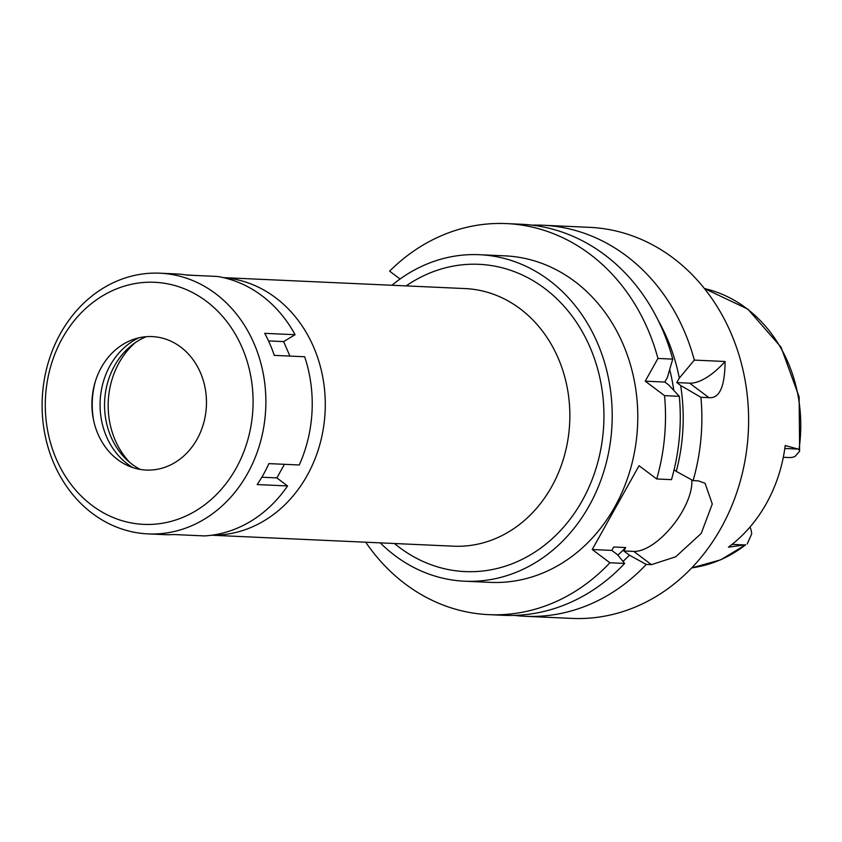 <?xml version="1.0" encoding="UTF-8"?>
<svg xmlns="http://www.w3.org/2000/svg" width="842" height="842" viewBox="0 0 842 842"><rect width="100%" height="100%" fill="white"/><g stroke="black" fill="none" stroke-linecap="round" stroke-linejoin="round"><path stroke-width="1.26" d="M745.675 544.774L720.72 559.814L691.735 567.876A141.498 121.29 -87.4 0 0 745.675 544.774L728.414 547.174A143.003 122.585 -87.4 0 0 785.218 445.534L799.016 449.333A141.498 121.29 -87.4 0 0 746.086 308.077A141.498 121.29 -87.4 0 0 704.396 288.532L747.875 309.14L781.029 347.188L799.132 396.94L799.626 451.123M747.212 543.985L751.685 533.912A17.892 15.335 -87.4 0 0 750.001 527.039M783.302 457.29L789.143 457.553A17.892 15.335 -87.4 0 0 794.943 456.511L799.616 451.207L799.016 449.333M691.787 479.908A49.71 22.102 -53.1 0 1 672.274 526.103A49.71 22.102 -53.1 0 1 633.773 551.405L623.785 550.952L629.437 555.194L646.256 564.424A195.733 167.769 92.6 0 1 525.176 616.291L571.918 618.407A195.733 167.769 -87.4 0 0 740.244 481.319A195.733 167.769 -87.4 0 0 672.99 257.894A195.733 167.769 -87.4 0 0 589.642 227.351L542.89 225.235A195.733 167.769 92.6 0 1 626.237 255.779A195.733 167.769 92.6 0 1 694.313 360.102L725.067 361.492A49.71 22.102 -53.1 0 1 689.64 383.173L676.81 382.594L679.326 378.1L694.313 360.102M646.256 564.424L651.445 564.656L675.716 556.783L701.218 533.439L712.279 503.979L705.08 483.287L698.271 480.856L693.092 480.624A195.733 167.769 92.6 0 0 700.923 397.287L708.943 397.656C719.521 398.687 724.899 386.625 725.067 361.492M525.176 616.291A195.733 167.769 92.6 0 1 514.399 615.397M676.81 382.594L680.631 385.457A179.556 153.907 92.6 0 1 676.273 471.383L674.095 469.752M673.8 390.372A170.873 146.466 -87.4 0 0 669.685 369.627M658.128 320.265A179.556 153.907 92.6 0 1 679.326 378.1M700.923 397.287L680.631 385.457M693.092 480.624L676.273 471.383M623.785 550.952L625.69 547.542A170.873 146.466 -87.4 0 1 617.849 555.131M629.437 555.194A179.556 153.907 92.6 0 1 622.985 561.404M400.066 278.997L389.614 271.156A195.733 167.769 92.6 0 1 506.516 223.593A195.733 167.769 92.6 0 1 657.939 358.45L645.246 381.163L664.548 395.645A195.733 167.769 92.6 0 1 656.718 478.972L639.057 465.721L592.221 549.521L611.797 550.415L613.702 546.995L625.69 547.542M592.221 549.521L609.882 562.772A195.733 167.769 92.6 0 1 488.802 614.649A195.733 167.769 92.6 0 1 365.723 542.206M464.689 581.212L490.265 582.369A163.422 140.077 -87.4 0 0 630.795 467.899A163.422 140.077 -87.4 0 0 574.644 281.365A163.422 140.077 -87.4 0 0 505.053 255.863L479.477 254.705A163.422 140.077 92.6 0 1 549.068 280.207A163.422 140.077 92.6 0 1 605.219 466.742A163.422 140.077 92.6 0 1 464.689 581.212A163.422 140.077 92.6 0 1 395.098 555.709A163.422 140.077 92.6 0 1 380.268 542.858M645.246 381.163L664.822 382.047L667.338 377.553L672.716 359.124L657.939 358.45M672.716 359.124A195.733 167.769 -87.4 0 0 521.293 224.256L506.516 223.593M609.882 562.772L624.659 563.445A195.733 167.769 -87.4 0 1 503.579 615.313L488.802 614.649M611.797 550.415L617.449 554.646L624.659 563.445M532.081 225.151A195.733 167.769 92.6 0 1 542.89 225.235M664.822 382.047L668.643 384.91L679.326 396.308A195.733 167.769 -87.4 0 1 671.495 479.645L656.718 478.972M664.548 395.645L679.326 396.308M391.94 285.259A163.422 140.077 92.6 0 1 479.477 254.705M394.466 543.511A153.791 131.826 -87.4 0 0 399.634 547.595A153.791 131.826 -87.4 0 0 582.264 500.622A153.791 131.826 -87.4 0 0 544.532 288.322A153.791 131.826 -87.4 0 0 406.139 285.901M211.689 535.228L453.459 546.184A128.931 110.513 -87.4 0 0 564.34 455.869A128.931 110.513 -87.4 0 0 520.04 308.698A128.931 110.513 -87.4 0 0 465.131 288.574L223.362 277.628M223.635 277.692A128.931 110.513 92.6 0 1 275.471 297.615A128.931 110.513 92.6 0 1 320.234 443.071A128.931 110.513 92.6 0 1 211.974 535.186M135.046 342.81A77.674 66.581 -87.4 0 0 129.636 462.321M289.922 356.092L283.638 341.599L295.089 334.706A130.489 111.849 -87.4 0 0 261.809 295.658A130.489 111.849 -87.4 0 0 217.436 276.46L187.071 275.081A130.489 111.849 -87.4 0 0 175.873 273.913L159.896 273.197A130.489 111.849 92.6 0 1 215.457 293.553A130.489 111.849 92.6 0 1 260.294 442.503A130.489 111.849 92.6 0 1 148.076 533.902A130.489 111.849 92.6 0 1 92.515 513.536A130.489 111.849 92.6 0 1 47.678 364.597A130.489 111.849 92.6 0 1 159.896 273.197M284.438 464.321L276.85 477.909L287.554 485.939L257.178 484.56A130.489 111.849 -87.4 0 0 268.893 463.616L299.257 464.984A130.489 111.849 -87.4 0 0 304.657 356.755L274.281 355.377A130.489 111.849 -87.4 0 0 264.714 333.337L295.089 334.706M148.076 533.902L164.064 534.617A130.489 111.849 -87.4 0 0 174.147 534.544L204.522 535.922A130.489 111.849 -87.4 0 0 287.554 485.939M196.154 275.492L185.914 274.902M268.524 340.915L283.638 341.599M261.841 477.225L276.85 477.909M206.269 301.194A121.164 103.861 92.6 0 1 236.002 468.457A121.164 103.861 92.6 0 1 92.104 505.463A121.164 103.861 92.6 0 1 62.382 338.2A121.164 103.861 92.6 0 1 206.269 301.194M180.662 347.02A66.792 57.256 -87.4 0 0 95.072 382.352A66.792 57.256 -87.4 0 0 93.388 419.316A66.792 57.256 -87.4 0 0 117.722 459.637A66.792 57.256 -87.4 0 0 197.049 439.229A66.792 57.256 -87.4 0 0 180.662 347.02M93.651 420.579A76.127 65.255 92.6 0 1 95.441 381.121M138.762 337.842A71.454 61.256 -87.4 0 0 100.387 397.592A71.454 61.256 -87.4 0 0 127.679 464.11A71.454 61.256 -87.4 0 0 132.878 467.605M140.288 469.436A71.454 61.256 92.6 0 1 132.152 464.31A71.454 61.256 92.6 0 1 105.05 395.898A71.454 61.256 92.6 0 1 146.297 336.684M744.56 544.932L732.066 544.374M784.818 448.481L798.132 449.091M708.943 397.656L689.64 383.173M651.445 564.656L633.773 551.405"/></g></svg>
